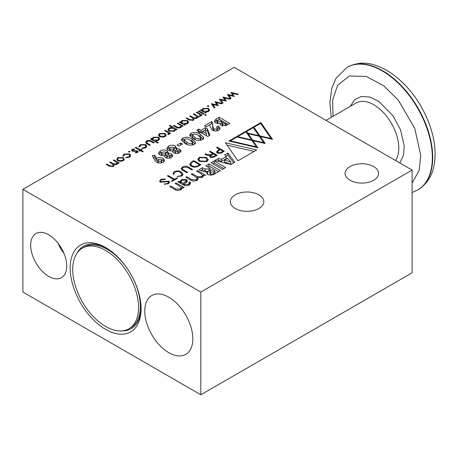 <?xml version="1.0" encoding="UTF-8"?>
<svg xmlns="http://www.w3.org/2000/svg" width="458" height="458" viewBox="0 0 458 458"><rect width="100%" height="100%" fill="white"/><g stroke="black" fill="none" stroke-linecap="round" stroke-linejoin="round"><path stroke-width="0.69" d="M82.36 248.15L84.14 247.125A46.55 26.879 60 0 1 107.412 249.427A46.55 26.879 60 0 1 137.824 290.452A46.55 26.879 60 0 1 130.69 327.751L128.91 328.781A46.55 26.879 -120 0 0 136.043 291.477A46.55 26.879 -120 0 0 105.638 250.457A46.55 26.879 -120 0 0 82.36 248.15A46.55 26.879 -120 0 0 75.227 285.454A46.55 26.879 -120 0 0 105.638 326.474A46.55 26.879 -120 0 0 128.91 328.781M105.638 247.526A50.134 28.946 -120 0 0 70.183 267.999A50.134 28.946 -120 0 0 105.638 329.399A50.134 28.946 -120 0 0 141.087 308.932A50.134 28.946 -120 0 0 105.638 247.532L105.638 247.526A50.134 28.946 -120 0 0 105.638 247.526M106.537 248.064A47.621 27.491 -120 0 0 77.013 253.171M168.796 297.196A33.972 19.614 -120 0 0 152.176 295.313A33.972 19.614 -120 0 0 146.508 322.409A33.972 19.614 -120 0 0 168.796 352.671A33.972 19.614 -120 0 0 186.137 354.137A33.972 19.614 -120 0 0 190.894 326.8A33.972 19.614 -120 0 0 168.796 297.196M48.697 234.788A25.476 14.708 -120 0 0 36.234 233.38A25.476 14.708 -120 0 0 31.98 253.698A25.476 14.708 -120 0 0 48.697 276.397A25.476 14.708 -120 0 0 61.704 277.496A25.476 14.708 -120 0 0 65.271 256.995A25.476 14.708 -120 0 0 48.697 234.788M63.994 253.434A24.451 14.118 60 0 1 58.218 243.427M350.015 180.246A16.734 9.658 180 0 1 345.114 173.416A16.734 9.658 180 0 1 355.442 164.491A16.734 9.658 180 0 1 373.676 166.58A16.734 9.658 180 0 1 378.583 173.416A16.734 9.658 180 0 1 368.249 182.341A16.734 9.658 180 0 1 350.015 180.246M235.252 208.493A16.734 9.658 180 0 1 230.351 201.663A16.734 9.658 180 0 1 240.685 192.738A16.734 9.658 180 0 1 258.919 194.833A16.734 9.658 180 0 1 263.819 201.663A16.734 9.658 180 0 1 253.492 210.588A16.734 9.658 180 0 1 235.252 208.493M121.885 330.899A47.621 27.491 -120 0 0 141.075 307.885M22.9 292.061L22.9 189.337L200.827 292.061L200.827 394.785L22.9 292.061M221.054 125.326L220.103 123.5L215.569 122.95L214.292 121.175L216.182 119.028L219.187 117.294L229.859 123.46L225.783 125.589L221.054 125.326M220.052 123.918L220.103 124.313M193.041 138.545L189.612 135.03L191.038 133.232C194.387 131.984 197.438 132.339 200.192 134.303L203.581 137.268L203.684 137.847L202.316 139.679C198.904 140.904 195.812 140.532 193.041 138.545M182.507 144.001L178.809 146.136L177.028 145.106L180.727 142.976L182.507 144.001M176.754 147.974L176.691 148.466L179.788 149.228L181.082 150.945L179.685 152.743C177.675 153.751 175.643 153.762 173.599 152.766L172.334 150.98L168.115 150.23L166.712 148.329L168.452 146.268C170.668 144.974 172.969 144.9 175.368 146.045L176.691 148.466L176.691 149.943M163.162 158.439L164.571 160.369L163.225 162.246C161.01 163.288 158.794 163.283 156.579 162.224L154.838 160.289L152.216 155.64L154.77 155.153L156.567 158.342C158.794 157.312 160.993 157.34 163.162 158.439L163.162 160.495L164.227 161.393M206.089 115.313L204.938 115.336L204.989 114.677L206.129 114.655L206.129 115.284M204.938 115.336L204.989 114.677L204.989 115.364M204.211 113.865L203.575 114.231L198.371 111.231L199.012 110.859L204.211 113.865M200.799 115.782L200.799 114.952L200.386 116.177L199.654 116.395L199.453 115.874L200.192 115.216L199.785 114.494L196.368 112.387L197.003 112.021L202.207 115.021L201.566 115.393L200.799 114.952L200.896 115.405M196.236 117.838L196.877 116.916L195.451 115.445L193.265 114.179L193.9 113.813L199.104 116.813L198.463 117.185L197.558 116.658L197.57 117.5L196.763 118.273L193.849 118.502L194.026 119.143L193.202 120.328L188.965 119.916L186.148 118.29L186.784 117.918L189.606 119.549L192.669 119.893L193.328 118.971L191.73 117.403L189.704 116.235L190.345 115.868L192.99 117.391L196.236 117.838L196.236 118.508M197.558 116.658L197.57 117.5L197.558 116.658M180.933 123.076L180.933 122.338L182.066 120.54L187.482 120.534L188.576 122.063L187.431 123.66L184.271 124.267L185.232 124.822L184.597 125.189L179.393 122.189L180.034 121.817L180.916 122.074M169.139 134.062L169.139 133.232L168.727 134.457L167.994 134.675L167.788 134.154L168.533 133.496L168.12 132.774L164.703 130.667L165.344 130.301L170.542 133.301L169.907 133.673L169.139 133.232L169.237 133.684M166.139 135.19L165.023 136.599L162.189 137.245L159.624 136.587L158.502 135.001L159.636 133.49L165.012 133.478L166.145 135.093M149.651 145.363L147.115 143.904L145.604 142.295L146.68 140.972C148.484 140.096 150.195 140.188 151.816 141.247L154.3 142.678L153.665 143.051L149.932 141.012L147.31 141.345L146.715 142.81L150.287 144.997L149.651 145.363M146.526 143.537L146.526 142.329L146.715 143.657M138.986 146.795L140.222 144.699L145.73 144.579L146.846 146.119L145.552 147.837L141.951 148.506L142.152 148.008L144.963 147.442L145.959 146.113L145.146 144.98L140.852 145.072L139.873 146.692L138.986 146.795L138.911 146.383M140.526 149.898L141.436 149.371L142.077 149.737L141.161 150.264L143.262 151.478L142.621 151.844L140.526 150.636L139.61 151.163L138.974 150.791L139.885 150.264L135.322 147.631L135.963 147.264L140.526 149.898L140.526 150.636M134.778 150.734L137.429 150.951L138.03 151.753L137.474 152.497L135.408 152.84L135.391 152.331L136.839 152.13L136.816 151.335L132.173 151.083L131.543 150.213L132.196 149.331L134.383 148.879L134.446 149.405L132.866 149.68L132.786 150.693L134.778 150.734L134.778 151.3M136.839 152.737L136.816 151.335M132.465 151.22L132.465 150.235L132.786 151.329M129.895 152.027L128.709 152.027L128.709 151.346L129.895 151.346L129.895 152.027M128.709 152.027L128.709 151.346L128.709 152.027M122.836 156.121L124.072 154.025L129.58 153.899L130.696 155.439L129.402 157.163L125.801 157.833L126.002 157.334L128.812 156.768L129.809 155.439L128.996 154.306L124.702 154.398L123.723 156.012L122.836 156.121L122.761 155.709M124.353 159.315L123.231 160.724L120.397 161.371L117.838 160.712L116.71 159.126L117.849 157.615L123.219 157.604L124.353 159.218M221.535 159.275L226.195 156.584L224.701 154.861L227.878 153.024L234.828 162.269L230.946 164.508L214.934 160.495L218.529 158.422L221.535 159.275L221.535 161.331L218.529 160.477L218.529 158.422M225.685 167.548L222.508 169.386L211.024 162.756L214.207 160.918L225.685 167.548M205.19 168.933L208.957 169.013L210.153 168.326L205.762 165.79L208.94 163.958L220.424 170.588L215.111 173.651C212.89 175.202 210.417 175.488 207.703 174.515L206.575 173.015L207.749 171.166C205.871 172.145 204.045 172.099 202.264 171.029L198.955 169.723L202.407 167.731L205.19 168.933L205.19 170.989L202.407 169.786L202.407 167.731M203.684 174.137L205.556 175.128L204.571 175.695L203.283 175.048L203.449 175.706L202.236 177.32L197.896 177.807L198.068 178.649L196.894 180.406C194.037 181.345 192.022 181.265 190.849 180.166L185.856 177.286L186.812 176.736L191.965 179.708L196.259 179.765L197.186 178.54L195.795 176.857L191.198 174.2L192.154 173.651L197.306 176.622L201.6 176.679L202.528 175.454L201.136 173.771L196.545 171.115L197.495 170.565L203.684 174.137M180.114 181.832L181.311 179.633L186.429 179.525L187.436 180.916L187.127 181.786L183.887 184.076L184.62 184.5L188.227 184.402L189.303 183.223L188.799 182.473L189.818 181.883L190.602 183.137L189.085 184.912C187.276 186 185.456 186.034 183.612 185.026L177.956 181.849L178.941 181.276L180.149 181.941L180.017 181.402M175.872 188.999L180.166 189.051L181.099 187.832L179.702 186.143L175.111 183.492L176.061 182.942L184.127 187.499L183.137 188.072L181.849 187.419L182.015 188.083L180.801 189.698C177.944 190.637 175.929 190.557 174.761 189.457L169.769 186.578L170.719 186.022L175.872 188.999L175.872 189.99M257.946 147.757L228.891 141.03L260.871 122.567L272.521 139.341L260.356 136.524L265.234 143.549L253.068 140.732L257.946 147.757M225.376 142.719L256.68 149.966L237.931 160.792L225.376 142.719M218.363 150.029L219.6 149.314L216.525 147.545L217.218 147.144L224.283 151.22L222.353 152.337C220.756 153.482 219.039 153.699 217.212 153.001L216.422 151.993L218.363 150.029L218.363 150.711M207.348 154.535L210.909 154.672L212.821 153.567L209.455 151.627L210.148 151.226L217.212 155.302L212.512 157.592L210.245 157.191L209.678 156.401L210.188 155.451L207.325 155.285L204.818 154.306L205.613 153.842L207.348 154.535L207.348 155.296M199.316 157.312L206.426 157.449L208.207 159.624L206.673 161.559L199.556 161.416L197.776 159.247L199.316 157.312L199.316 158.067M193.82 160.655L200.885 164.731L198.801 165.933C196.207 167.422 193.711 167.502 191.301 166.185L189.686 164.21L191.742 161.851L193.82 160.655L193.82 161.451M182.57 166.981C184.551 165.973 186.366 165.939 188.015 166.872L192.595 169.517L191.902 169.918L187.333 167.279L183.154 167.319L182.187 168.533L183.091 169.729L187.66 172.368L186.961 172.769L182.387 170.124L181.219 168.624L182.57 166.981M181.586 176.044L177.223 176.479L181.002 175.7L182.084 174.321L180.481 172.431C178.855 171.344 176.965 171.246 174.819 172.134L173.857 173.319L174.189 173.966L173.445 174.395L172.941 173.445L174.229 171.796C176.748 170.622 179.084 170.691 181.225 172.002L183.028 174.206L181.586 176.044M173.845 179.662L167.382 175.918L168.063 175.523L174.55 179.255L177.034 177.824L177.624 178.162L171.99 181.414L171.401 181.076L173.845 179.662L173.845 180.343M167.645 183.412L168.618 182.25L168.206 181.666L160.323 182.141L159.544 181.133L161.302 179.255L165.584 179.078L164.834 179.513L161.508 179.817L160.54 181.007L161.01 181.671L168.865 181.185L169.557 182.152L168.321 183.704L164.13 184.179L167.645 183.412L167.645 184.042M116.303 163.987L116.95 163.059L115.525 161.588L113.332 160.329L113.973 159.956L119.172 162.962L118.536 163.329L117.632 162.808L117.643 163.649L116.83 164.416L113.922 164.651L114.094 165.292L113.269 166.477L109.033 166.065L106.216 164.433L106.857 164.067L109.674 165.693L112.742 166.042L113.395 165.12L111.798 163.552L109.777 162.384L110.412 162.012L113.057 163.54L116.303 163.987L116.303 164.651M117.632 163.661L117.632 162.808L117.643 163.649M152.01 139.776L152.01 139.037L153.144 137.24L158.56 137.234L159.653 138.757L158.508 140.36L155.302 140.938L158.411 142.73L157.77 143.102L150.47 138.888L151.111 138.516L151.987 138.774M175.511 130.043L175.511 129.322L174.464 131.143L169.054 131.177L167.931 129.62L169.059 128.045L172.214 127.421L169.357 125.767L169.998 125.4L177.114 129.511L176.473 129.877L175.511 129.322L175.563 129.694M181.557 126.557L181.557 125.858L180.607 127.599C178.946 128.292 177.418 128.154 176.027 127.198L173.37 125.664L174.011 125.297L177.715 127.347L180.08 127.164L180.824 126.099L180.475 125.349L177.298 123.397L177.933 123.03L183.137 126.036L182.496 126.402L181.557 125.858L181.603 126.231M201.921 110.962L201.921 110.223L203.054 108.426L208.47 108.42L209.558 109.943L208.413 111.546L205.258 112.147L206.22 112.708L205.579 113.074L200.381 110.069L201.022 109.702L201.898 109.96M208.728 106.514L207.543 106.514L207.543 105.832L208.728 105.832L208.728 106.514M207.543 106.514L207.543 105.832L207.543 106.514M211.447 103.68L216.852 104.882L214.922 101.676L222.279 103.434L221.592 103.829L216.302 102.563L218.346 105.706L212.833 104.567L215.014 107.63L214.338 108.019L211.447 103.943M219.474 99.048L224.878 100.245L222.954 97.039L230.311 98.796L229.624 99.191L224.334 97.926L226.372 101.069L220.865 99.93L223.04 102.993L222.37 103.382L219.474 99.312M227.506 94.411L232.91 95.613L230.981 92.401L238.337 94.165L237.65 94.56L232.361 93.295L234.296 96.495L228.891 95.293L231.072 98.356L230.397 98.745L227.506 94.674M168.538 152.714L168.481 153.207L171.578 153.968L172.872 155.686L171.475 157.483C169.46 158.491 167.433 158.502 165.39 157.506L164.124 155.72L159.899 154.976L158.502 153.069L160.237 151.008C162.453 149.714 164.76 149.64 167.153 150.785L168.481 153.207L168.481 154.684M184.826 143.291L181.402 139.77L182.822 137.972C186.177 136.724 189.228 137.085 191.982 139.043L195.371 142.009L195.469 142.587L194.1 144.419C190.694 145.644 187.603 145.272 184.826 143.291M198.795 129.07L200.982 130.33L205.499 127.725L207.44 128.841L209.821 135.345L207.823 136.495L200.844 132.465L199.888 133.02L198.108 131.99L199.064 131.44L196.877 130.175L198.795 129.07L198.795 131.12L200.982 132.385L205.499 129.78L205.499 127.725M212.495 122.28L212.695 126.047L214.069 129.036L216.886 129.053L217.418 128.297L216.451 127.089L218.363 125.984L220.138 128.297L218.695 130.221C216.577 131.251 214.441 131.251 212.289 130.221L209.941 126.162L209.775 124.782L206.186 126.855L204.405 125.83L211.522 121.719L212.495 122.28L212.695 128.103L213.605 130.742M200.827 292.061L412.108 170.073L234.187 67.349L22.9 189.337M200.827 394.785L412.108 272.802L412.108 170.073M219.187 117.294L219.187 119.349L228.084 124.484M216.182 119.028L216.182 121.084L219.187 119.349M214.688 122.223L216.182 121.084M191.038 133.232L191.038 135.282L192.578 134.652M198.005 135.253L200.192 136.358L200.192 134.303M189.996 136.112L191.038 135.282M203.581 137.268L203.581 138.396M200.192 136.358L203.581 139.324M180.727 142.976L180.727 145.031M179.788 149.228L179.788 151.283L180.658 151.976M178.214 150.693L179.788 151.283M175.368 146.045L175.368 148.1L176.691 149.571M168.452 146.268L168.452 148.323L170.044 147.591M173.971 147.522L175.368 148.1M167.101 149.382L168.452 148.323M156.567 158.342L156.567 160.397L157.781 159.894M161.622 159.871L163.162 160.495M154.77 155.153L154.77 157.209L156.567 160.397M153.264 157.495L154.77 157.209M199.012 110.859L199.012 111.597M199.871 115.737L199.871 116.361M200.192 115.914L200.507 116.097M197.003 112.021L197.003 112.76M193.328 119.635L193.757 119.864M190.345 115.868L190.345 116.601M192.669 119.893L192.669 120.569M186.784 117.918L186.784 118.656M193.849 118.502L193.849 119.733M196.877 117.586L197.324 117.838M193.9 113.813L193.9 114.552M184.271 125.005L184.271 124.267M187.677 122.71L188.146 123.105M187.482 120.534L187.482 121.479M182.066 120.54L182.066 121.422M181.248 123.259L181.763 122.784M180.034 121.817L180.034 122.555M168.212 134.017L168.212 134.635M168.533 134.194L168.847 134.377M165.344 130.301L165.344 131.04M165.012 134.389L165.012 133.478M159.636 133.49L159.636 134.394M158.943 136.06L159.401 135.688M165.229 135.671L165.71 136.072M146.234 143.32L146.526 143.114M146.68 141.877L146.68 140.972M151.816 141.247L151.816 141.98M145.73 145.461L145.73 144.579M140.222 144.699L140.222 145.558M144.963 147.442L144.963 148.123M142.152 148.008L142.152 148.535M145.959 146.778L146.411 147.167M141.436 149.371L141.436 150.109M135.963 147.264L135.963 148.003M139.885 150.264L139.885 151.003M141.161 150.264L141.161 151.003M137.429 152.525L137.429 150.951M136.387 150.625L136.387 151.192M133.455 150.882L133.455 151.421M134.383 148.879L134.383 149.4M132.196 149.331L132.196 151.094M129.58 154.787L129.58 153.899M124.072 154.025L124.072 154.878M128.812 156.768L128.812 157.449M126.002 157.334L126.002 157.861M129.809 156.104L130.261 156.487M123.219 158.514L123.219 157.604M117.849 157.615L117.849 158.52M117.156 160.191L117.614 159.819M123.437 159.796L123.918 160.203M221.535 161.331L226.195 158.64L226.195 156.584M218.529 160.477L217.418 161.119M233.752 162.888L227.878 155.079L227.878 153.024M227.878 155.079L225.886 156.23M223.905 168.573L214.207 162.974L214.207 160.918M214.207 162.974L212.804 163.781M210.153 168.326L210.153 170.382L207.812 171.578M206.764 171.613L205.19 170.989M202.407 169.786L201.136 170.519M207.016 173.994L207.812 173.256L207.812 171.2M218.643 171.613L208.94 166.014L208.94 163.958M208.94 166.014L207.543 166.821M197.495 171.664L197.495 170.565M203.283 175.964L202.528 175.529M197.896 178.964L197.186 178.609M192.154 174.75L192.154 173.651M186.812 177.836L186.812 176.736M197.896 179.41L197.896 177.807M203.283 176.341L203.283 175.048M183.887 185.175L183.887 184.076M184.62 184.5L184.62 185.496M186.973 181.981L186.057 181.385M180.944 181.935L180.183 182.816M180.183 183.04L180.183 181.923M180.149 183.023L180.149 181.941M178.941 182.347L178.941 181.276M190.087 184.173L189.818 181.883M189.818 183.939L189.303 184.236M170.719 187.127L170.719 186.022M181.849 188.713L181.849 187.419M176.061 184.042L176.061 182.942M181.849 188.335L181.099 187.9M260.871 122.567L260.871 123.837M253.068 142.003L253.068 140.732M260.356 137.795L260.356 136.524M254.138 151.432L227.076 145.163M219.6 149.995L219.6 149.314M217.218 147.945L217.218 147.144M212.821 153.567L212.821 154.249M205.613 154.501L205.613 153.842M210.211 157.174L210.211 155.462M210.148 152.027L210.148 151.226M198.766 159.722L198.171 160.289M207.812 160.638L207.222 160.042M190.62 164.68L190.093 165.224M188.015 167.674L188.015 166.872M182.187 169.277L181.734 169.643M183.091 170.531L183.091 169.729M177.973 176.049L177.973 176.736M182.627 175.208L182.084 174.653M168.063 175.523L168.063 176.313M177.034 178.5L177.034 177.824M174.55 179.937L174.55 179.255M164.874 184.414L164.874 183.744M168.922 183.274L168.618 183.114M160.54 181.803L160.214 182.072M113.395 165.785L113.83 166.008M110.412 162.012L110.412 162.75M112.742 166.042L112.742 166.712M106.857 164.067L106.857 164.806M113.922 164.651L113.922 165.876M116.95 163.729L117.391 163.987M113.973 159.956L113.973 160.695M155.302 141.677L155.302 140.938M159.224 139.799L158.749 139.409M158.56 137.234L158.56 138.179M153.144 137.24L153.144 138.121M152.84 139.484L152.325 139.959M151.111 138.516L151.111 139.255M172.214 127.421L172.214 127.891M169.059 128.045L169.059 128.979M168.847 130.238L168.361 130.644M174.733 130.186L175.259 130.496M169.998 125.4L169.998 126.139M180.08 127.164L180.08 127.839M177.715 127.347L177.715 127.948M174.011 125.297L174.011 126.036M180.824 126.752L181.305 127.032M177.933 123.03L177.933 123.769M205.258 112.886L205.258 112.147M208.659 110.596L209.134 110.985M208.47 108.42L208.47 109.365M203.054 108.426L203.054 109.307M202.236 111.139L202.751 110.67M201.022 109.702L201.022 110.441M216.852 104.882L216.852 105.46M212.833 104.567L212.833 105.901M216.302 102.563L216.302 104.04M224.878 100.245L224.878 100.823M220.865 99.93L220.865 101.264M224.334 97.926L224.334 99.403M232.91 95.613L232.91 96.186M228.891 95.293L228.891 96.627M232.361 93.295L232.361 94.772M171.578 153.968L171.578 156.023L172.443 156.716M170.004 155.434L171.578 156.023M167.153 150.785L167.153 152.84L168.481 154.312M160.237 151.008L160.237 153.064L161.834 152.331M165.756 152.262L167.153 152.84M158.892 154.123L160.237 153.064M182.822 137.972L182.822 140.028L184.368 139.392M189.795 139.993L191.982 141.098L191.982 139.043M181.78 140.852L182.822 140.028M195.371 142.009L195.371 143.142M191.982 141.098L195.371 144.064M200.982 130.33L200.982 132.385M199.064 131.44L199.064 132.545M207.44 128.841L207.44 130.896L209.203 135.7M205.499 129.78L207.44 130.896M214.069 130.851L214.069 129.036M211.522 121.719L211.522 123.774L212.495 124.336M209.775 124.782L211.522 123.774M218.363 125.984L218.363 128.04L219.788 129.305M217.418 128.583L218.363 128.04M217.258 130.805L217.418 128.297M216.886 129.053L216.886 130.885M222.348 125.818L222.239 123.448L223.195 122.406L223.704 122.114L226.029 123.46L222.714 124.072L222.239 123.448M217.561 123.62L217.561 121.885L217.075 121.273L219.187 119.504L221.924 121.084L221.924 123.139L220.103 124.044M217.138 123.546L217.075 121.273M195.24 139.656L192.526 137.486L192.961 134.331C194.999 133.873 196.763 134.228 198.257 135.396L200.936 137.789L200.77 140.303M192.526 137.486L192.44 135.064L194.953 137.44L194.953 139.495M177.819 153.413L177.819 151.609L175.425 151.609L174.836 150.848L175.317 150.207L177.733 150.253L178.288 150.974L178.191 153.338M174.99 153.31L174.836 150.848M173.376 151.169L173.376 149.113L170.158 149.199L169.552 148.398L170.387 147.361L173.622 147.253L174.177 148.054L174.177 150.104L173.376 151.169L172.46 151.524M169.678 150.837L169.552 148.398M157.964 162.779L157.724 160.168L158.256 159.424L161.147 159.487L161.817 160.386L161.273 161.159L158.405 161.061L157.724 160.168M161.817 160.386L161.697 162.842M230.821 161.995L230.775 164.073L224.54 162.166L224.54 160.111L227.609 158.342L230.775 162.023L224.54 160.111M215.014 171.137L215.014 173.193L213.777 173.908L210.451 174.303L209.879 173.611L209.879 171.555L211.138 170.33L212.375 169.615L215.014 171.137L213.777 171.853L210.451 172.248L209.879 171.555M169.603 158.159L169.603 156.35L167.21 156.35L166.62 155.588L167.107 154.947L169.523 154.999L170.078 155.714L169.981 158.079M166.775 158.056L166.62 155.588M165.161 155.909L165.161 153.859L161.949 153.94L161.342 153.138L162.172 152.108L165.412 151.993L165.968 152.795L165.968 154.85L165.161 155.909L164.25 156.264M161.462 155.577L161.342 153.138M187.024 144.396L184.311 142.226L184.751 139.072C186.784 138.614 188.553 138.969 190.041 140.137L192.726 142.535L192.56 145.043M184.311 142.226L184.225 139.804L186.744 142.18L186.744 144.236M202.762 133.415L206.398 135.511L206.398 133.455L202.762 131.36L202.762 133.415M226.029 125.503L226.029 123.46M222.714 125.887L222.714 124.072M221.924 121.084L221.466 121.353L221.466 123.402M221.466 121.353L217.561 121.885M200.352 140.388L200.352 138.597C198.262 139.02 196.465 138.631 194.953 137.44M200.936 137.789L200.352 138.597M175.425 151.609L175.425 153.407M178.288 150.974L177.819 151.609M170.158 149.199L170.158 150.934M174.177 148.054L173.376 149.113M158.405 162.876L158.405 161.061M161.273 162.928L161.273 161.159M186.784 123.969L186.784 123.294L182.622 123.311L182.622 124.049M182.622 123.311L181.763 122.16L182.685 120.923L186.835 120.901L187.677 122.086L186.784 123.294M164.388 136.902L164.388 136.226L160.26 136.215L160.26 136.89M160.26 136.215L159.401 135.03L160.277 133.856L164.365 133.845L165.229 135.047L164.388 136.226M122.595 161.027L122.595 160.352L118.473 160.34L118.473 161.016M118.473 160.34L117.614 159.161L118.49 157.981L122.578 157.97L123.437 159.172L122.595 160.352M230.775 164.073L230.775 162.023M183.011 184.677L183.011 183.572L180.944 181.545L182.009 180.24L185.398 180.12L186.057 180.973L183.011 183.572M246.627 132.728L246.627 131.457L253.285 127.616L258.885 135.671L247.772 133.101L246.627 131.457M247.772 134.371L247.772 133.101M258.885 136.186L258.885 135.671M253.915 128.521L253.915 127.25L260.573 123.408L271.05 138.488L259.938 135.917L253.915 127.25M259.938 137.188L259.938 135.917M271.05 138.997L271.05 138.488M230.351 141.367L230.351 140.858L237.004 137.011L252.02 140.486L256.474 147.413M256.474 146.904L230.351 140.858M251.597 140.388L251.597 139.879L237.633 136.65L237.633 137.16M237.633 136.65L245.998 131.818L251.597 139.879M248.19 134.978L248.19 133.707L259.302 136.284L263.762 142.696L252.65 140.125L248.19 133.707M252.65 141.396L252.65 140.125M263.762 143.205L263.762 142.696M223.006 151.283L221.317 152.256L217.956 152.571L217.373 151.833L220.184 149.657L223.006 151.283L223.006 151.959M210.989 156.762L210.474 156.121L213.405 153.905L215.93 155.365L214.373 156.264L210.989 156.762L210.989 157.512M215.93 156.041L215.93 155.365M206.083 161.222L200.306 160.987L198.766 159.109L199.9 157.649L205.682 157.884L207.222 159.756L206.083 161.222L206.083 161.857M192.051 165.75L190.62 164.067L192.154 162.292L193.711 161.393L199.602 164.794L198.514 165.418C196.339 166.781 194.181 166.889 192.051 165.75L192.051 166.557M198.514 166.094L198.514 165.418M199.602 165.47L199.602 164.794M157.855 140.663L157.855 139.993L153.699 140.011L153.699 140.749M153.699 140.011L152.84 138.86L153.756 137.623L157.913 137.6L158.749 138.78L157.855 139.993M173.834 131.446L173.834 130.77L169.683 130.805L169.683 131.475M169.683 130.805L168.847 129.608L169.718 128.406L173.863 128.372L174.733 129.551L173.834 130.77M207.766 111.849L207.766 111.179L203.61 111.197L203.61 111.935M203.61 111.197L202.751 110.046L203.667 108.804L207.823 108.786L208.659 109.966L207.766 111.179M167.21 156.35L167.21 158.147M170.078 155.714L169.603 156.35M161.949 153.94L161.949 155.674M165.968 152.795L165.161 153.859M192.142 145.134L192.142 143.337C190.053 143.76 188.255 143.377 186.744 142.18M192.726 142.535L192.142 143.337M205.127 129.992L206.398 133.455M350.301 106.348L354.446 99.855L361.27 96.455L369.887 97.09L378.789 101.407L392.993 115.742L400.538 129.803L404.248 145.999L403.538 155.153L399.828 162.985M326.016 120.368L356.078 103.016A35.386 20.427 60 0 1 373.768 104.767A35.386 20.427 60 0 1 395.397 131.618A35.386 20.427 60 0 1 395.517 160.495M347.101 67.337A70.767 40.859 60 0 1 347.279 67.234A70.767 40.859 60 0 1 382.665 70.738A70.767 40.859 60 0 1 425.917 124.439A70.767 40.859 60 0 1 418.051 189.812L417.69 190.018A70.767 40.859 -120 0 0 425.562 124.645A70.767 40.859 -120 0 0 382.31 70.944A70.767 40.859 -120 0 0 346.924 67.441L335.914 78.461L331.729 88.44L329.875 102.918L331.243 117.357M346.924 67.441L347.279 67.234C361.929 59.861 374.22 63.559 386.489 70.183C405.027 81.501 419.041 98.756 428.539 121.937C432.907 133.169 435.094 143.995 435.1 154.42C434.699 168.344 431.734 180.836 418.051 189.812A70.767 40.859 60 0 1 417.868 189.915M192.99 117.391L192.99 118.273M189.606 119.549L189.606 120.259M147.877 143.606L147.877 144.344M208.957 171.069L208.957 169.013M201.6 177.63L201.6 176.679M197.306 178.677L197.306 176.622M196.259 180.721L196.259 179.765M191.965 180.698L191.965 179.708M186.429 181.58L186.429 179.525M181.311 180.761L181.311 179.633M188.227 185.335L188.227 184.402M180.166 190.013L180.166 189.051M182.25 187.597L182.25 186.509M210.909 155.434L210.909 154.672M191.742 162.55L191.742 161.851M181.225 172.941L181.225 172.002M174.229 172.569L174.229 171.796M181.002 176.341L181.002 175.7M168.865 183.24L168.865 181.185M163.449 182.278L163.449 181.689M161.01 182.421L161.01 181.671M161.302 179.942L161.302 179.255M113.057 163.54L113.057 164.422M109.674 165.693L109.674 166.403M176.456 126.706L176.456 127.433M212.695 126.047L212.695 128.103M225.428 123.803L225.428 125.704M210.451 174.303L210.451 172.248M213.777 173.908L213.777 171.853M217.956 153.316L217.956 152.571M221.317 152.88L221.317 152.256M214.373 156.939L214.373 156.264M333.018 116.326L332.634 100.136L337.683 85.148L349.454 76.011L366.251 76.429L383.804 85.858L398.317 100.165L414.782 128.458L420.747 155.468L419.127 170.519L412.108 183M200.192 116.269L200.192 115.216M196.877 118.198L196.877 116.916M193.328 120.248L193.328 118.971M168.533 134.549L168.533 133.496M145.959 147.573L145.959 146.113M137.102 152.663L137.102 151.758M129.809 156.894L129.809 155.439M202.528 175.454L202.528 177.509M197.186 178.54L197.186 180.595M189.303 183.223L189.303 185.278M181.099 187.832L181.099 189.887M182.187 168.533L182.187 169.998M173.857 173.319L173.857 174.154M182.084 174.321L182.084 175.717M168.618 182.25L168.618 183.509M160.54 181.007L160.54 182.255M116.95 164.348L116.95 163.059M113.395 166.397L113.395 165.12M180.824 127.461L180.824 126.099M187.677 123.505L187.677 122.086M181.763 123.557L181.763 122.16M165.229 136.467L165.229 135.047M159.401 136.45L159.401 135.03M123.437 160.598L123.437 159.172M117.614 160.575L117.614 159.161M180.944 183.601L180.944 181.545M186.057 183.028L186.057 180.973M217.373 153.087L217.373 151.833M210.474 157.317L210.474 156.121M198.766 161.164L198.766 159.109M207.222 161.199L207.222 159.756M190.62 166.122L190.62 164.067M158.749 140.205L158.749 138.78M152.84 140.257L152.84 138.86M174.733 130.977L174.733 129.551M168.847 131.051L168.847 129.608M208.659 111.386L208.659 109.966M202.751 111.437L202.751 110.046M417.69 190.018L412.108 192.503"/></g></svg>
